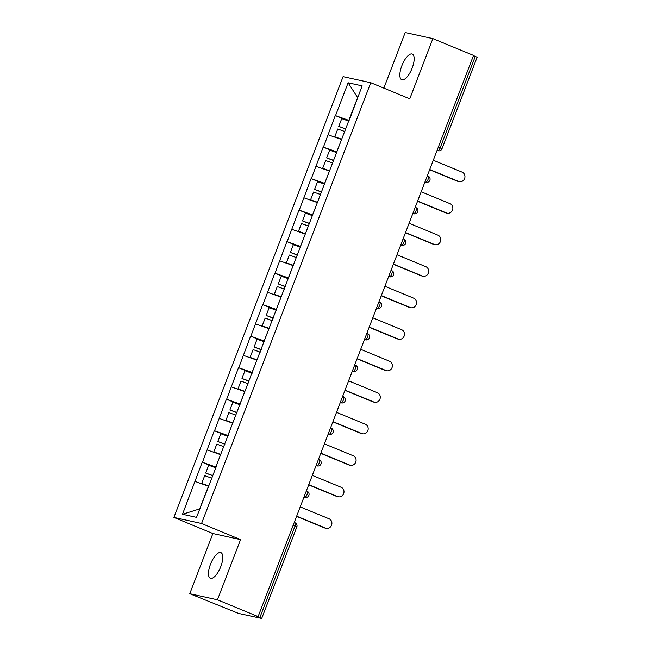 <?xml version="1.0" encoding="UTF-8"?>
<svg xmlns="http://www.w3.org/2000/svg" width="651" height="651" viewBox="0 0 651 651"><rect width="100%" height="100%" fill="white"/><g stroke="black" fill="none" stroke-linecap="round" stroke-linejoin="round"><path stroke-width="0.98" d="M210.468 564.319A13.874 5.216 112.4 0 1 220.925 552.626A13.874 5.216 112.4 0 1 220.795 566.582A13.874 5.216 112.4 0 1 210.338 578.275A13.874 5.216 112.4 0 1 210.468 564.319M401.838 65.767A13.874 5.216 112.4 0 1 412.303 54.074A13.874 5.216 112.4 0 1 412.173 68.038A13.874 5.216 112.4 0 1 401.708 79.723A13.874 5.216 112.4 0 1 401.838 65.767M189.775 593.72L217.45 599.799L240.553 539.606L212.877 533.527L189.775 593.72L238.608 613.421L261.694 618.45L256.901 616.326L258.113 616.587L473.521 55.416L432.866 38.629L405.182 32.55L383.854 88.129M212.877 533.527L173.89 517.423L343.085 76.647L370.761 82.726L201.566 523.502L173.89 517.423M208.491 486.199L199.686 508.895L182.492 514.274L196.529 517.358L216.718 465.465M182.492 514.274L202.217 462.21L215.424 467.662M216.083 467.109L202.217 462.21M202.461 462.259L214.309 430.693L227.516 436.146M228.184 435.592L214.309 430.693M214.553 430.75L226.41 399.185L239.617 404.637M240.276 404.084L226.41 399.185M226.654 399.234L238.51 367.669L251.709 373.121M252.376 372.567L238.51 367.669M238.746 367.725L250.602 336.152L263.81 341.604M264.469 341.059L250.602 336.152M250.847 336.209L262.703 304.644L275.91 310.096M276.569 309.542L262.703 304.644M262.939 304.692L274.795 273.127L288.002 278.579M288.662 278.026L274.795 273.127M275.039 273.184L286.896 241.619L300.103 247.071M300.762 246.517L286.896 241.619M287.132 241.667L298.988 210.102L312.195 215.554M312.854 215.001L298.988 210.102M299.232 210.159L311.088 178.594L324.296 184.046M324.955 183.492L311.088 178.594M311.324 178.643L323.181 147.077L336.388 152.529M337.047 151.976L323.181 147.077M323.425 147.134L335.281 115.569L348.488 121.021M349.148 120.468L335.281 115.569M335.525 115.618L348.122 82.791L362.159 85.875L349.774 118.824M216.498 465.343L349.563 118.702M220.591 454.691L215.774 466.979M220.51 454.658L207.189 449.939M232.684 423.174L227.874 435.47M232.602 423.142L219.281 418.422M244.784 391.666L239.967 403.954M244.703 391.633L231.382 386.914M256.876 360.149L252.067 372.437M256.795 360.117L243.482 355.397M268.977 328.641L264.16 340.929M268.896 328.609L255.574 323.889M281.069 297.125L276.26 309.412M280.988 297.092L267.675 292.372M293.17 265.616L288.352 277.904M293.088 265.584L279.767 260.864M305.262 234.1L300.453 246.387M305.181 234.067L291.868 229.347M317.363 202.591L312.553 214.879M317.281 202.551L303.96 197.839M329.455 171.075L324.646 183.362M329.373 171.042L316.06 166.322M341.555 139.558L336.746 151.854M341.474 139.526L328.153 134.806M438.318 147.126L440.157 147.891L475.287 56.377L473.448 55.62M475.287 56.377L477.11 57.28L441.98 148.786L440.157 147.891A3.255 1.221 112.4 0 1 437.781 150.65L437.081 150.365M348.122 82.791L357.651 97.634L348.838 120.337M217.45 599.799L258.113 616.587M240.553 539.606L201.566 523.502M370.761 82.726L409.756 98.83L432.866 38.629M208.41 486.167L195.088 481.447M459.264 181.662L458.052 181.401A4.988 4.614 -77.6 0 1 457.344 181.173L458.548 181.442A4.988 4.614 102.4 0 0 464.733 178.179A4.988 4.614 102.4 0 0 462.12 172.149L433.289 160.244M345.819 129.134L338.756 126.384L341.742 118.612L348.879 121.159M345.893 128.939L338.756 126.384M341.669 139.257L334.769 136.791L341.596 139.46M344.884 131.559L337.747 129.012L334.769 136.791M458.548 181.442L429.717 169.537M457.344 181.173L429.644 169.74M447.172 213.178L445.959 212.91A4.988 4.614 -77.6 0 1 445.243 212.69L446.456 212.95A4.988 4.614 102.4 0 0 452.64 209.687A4.988 4.614 102.4 0 0 450.02 203.665L421.189 191.76M333.719 160.651L326.664 157.9L329.65 150.121L336.787 152.676M333.8 160.447L326.664 157.9M329.577 170.774L322.668 168.3L329.496 170.969M332.791 163.076L325.655 160.528L322.668 168.3M446.456 212.95L417.625 201.053M445.243 212.69L417.543 201.249M435.071 244.695L433.859 244.426A4.988 4.614 -77.6 0 1 433.151 244.198L434.355 244.467A4.988 4.614 102.4 0 0 440.54 241.204A4.988 4.614 102.4 0 0 437.928 235.174L409.088 223.269M321.627 192.159L314.563 189.408L317.55 181.637L324.686 184.184M321.7 191.964L314.563 189.408M317.476 202.282L310.576 199.816L317.403 202.485M320.691 194.592L313.554 192.037L310.576 199.816M434.355 244.467L405.524 232.562M433.151 244.198L405.451 232.765M422.979 276.203L421.767 275.934A4.988 4.614 -77.6 0 1 421.051 275.715L422.263 275.983A4.988 4.614 102.4 0 0 428.448 272.712A4.988 4.614 102.4 0 0 425.827 266.69L396.996 254.785M309.526 223.675L302.471 220.925L305.457 213.146L312.594 215.701M309.607 223.472L302.471 220.925M305.384 233.799L298.475 231.325L305.303 233.994M308.598 226.1L301.462 223.553L298.475 231.325M422.263 275.983L393.432 264.078M421.051 275.715L393.35 264.273M410.879 307.72L409.666 307.451A4.988 4.614 -77.6 0 1 408.958 307.223L410.163 307.492A4.988 4.614 102.4 0 0 416.347 304.229A4.988 4.614 102.4 0 0 413.735 298.199L384.896 286.294M297.434 255.184L290.37 252.442L293.357 244.662L300.493 247.209M297.507 254.989L290.37 252.442M293.284 265.307L286.375 262.841L293.21 265.51M296.498 257.617L289.361 255.062L286.375 262.841M410.163 307.492L381.331 295.587M408.958 307.223L381.258 295.79M398.786 339.228L397.574 338.968A4.988 4.614 -77.6 0 1 396.858 338.74L398.07 339.008A4.988 4.614 102.4 0 0 404.255 335.737A4.988 4.614 102.4 0 0 401.634 329.715L372.803 317.81M285.333 286.7L278.278 283.95L281.265 276.17L288.401 278.726M285.415 286.497L278.278 283.95M281.191 296.823L274.283 294.358L281.11 297.019M284.406 289.125L277.269 286.578L274.283 294.358M398.07 339.008L369.239 327.103M396.858 338.74L369.158 327.307M386.686 370.745L385.473 370.476A4.988 4.614 -77.6 0 1 384.765 370.256L385.97 370.517A4.988 4.614 102.4 0 0 392.154 367.254A4.988 4.614 102.4 0 0 389.542 361.224L360.703 349.318M273.241 318.217L266.178 315.466L269.164 307.687L276.301 310.234M273.314 318.014L266.178 315.466M269.091 328.332L262.182 325.866L269.018 328.535M272.305 320.642L265.169 318.087L262.182 325.866M385.97 370.517L357.139 358.611M384.765 370.256L357.057 358.815M374.585 402.253L373.381 401.993A4.988 4.614 -77.6 0 1 372.665 401.765L373.877 402.033A4.988 4.614 102.4 0 0 380.062 398.762A4.988 4.614 102.4 0 0 377.442 392.74L348.61 380.835M261.141 349.725L254.085 346.975L257.064 339.195L264.208 341.751M261.222 349.53L254.085 346.975M256.999 359.848L250.09 357.383L256.917 360.044M260.213 352.15L253.076 349.603L250.09 357.383M373.877 402.033L345.038 390.128M372.665 401.765L344.965 390.331M362.493 433.769L361.281 433.501A4.988 4.614 -77.6 0 1 360.573 433.281L361.777 433.542A4.988 4.614 102.4 0 0 367.961 430.278A4.988 4.614 102.4 0 0 365.349 424.249L336.51 412.343M249.048 381.242L241.985 378.491L244.971 370.712L252.108 373.259M249.121 381.038L241.985 378.491M244.898 391.357L237.989 388.891L244.825 391.56M248.112 383.667L240.976 381.112L237.989 388.891M361.777 433.542L332.946 421.636M360.573 433.281L332.864 421.84M350.393 465.278L349.188 465.017A4.988 4.614 -77.6 0 1 348.472 464.79L349.685 465.058A4.988 4.614 102.4 0 0 355.869 461.795A4.988 4.614 102.4 0 0 353.249 455.765L324.418 443.86M236.948 412.75L229.893 410L232.871 402.228L240.007 404.776M237.029 412.555L229.893 410M232.798 422.873L225.897 420.408L232.724 423.077M236.02 415.175L228.883 412.628L225.897 420.408M349.685 465.058L320.845 453.153M348.472 464.79L320.772 453.356M338.3 496.794L337.088 496.526A4.988 4.614 -77.6 0 1 336.372 496.306L337.584 496.567A4.988 4.614 102.4 0 0 343.769 493.303A4.988 4.614 102.4 0 0 341.157 487.273L312.317 475.376M224.855 444.267L217.792 441.516L220.779 433.737L227.915 436.284M224.929 444.063L217.792 441.516M220.705 454.39L213.797 451.916L220.632 454.585M223.92 446.692L216.783 444.145L213.797 451.916M337.584 496.567L308.753 484.661M336.372 496.306L308.672 484.865M326.2 528.303L324.995 528.042A4.988 4.614 -77.6 0 1 324.279 527.815L325.492 528.083A4.988 4.614 102.4 0 0 331.676 524.82A4.988 4.614 102.4 0 0 329.056 518.79L300.225 506.885M212.755 475.775L205.692 473.025L208.678 465.253L215.815 467.8M212.836 475.58L205.692 473.025M208.605 485.898L201.704 483.433L208.532 486.102M211.827 478.2L204.691 475.653L201.704 483.433M325.492 528.083L296.653 516.178M324.279 527.815L296.579 516.381M259.871 617.547L295.001 526.041L293.162 525.284M296.823 526.944L295.001 526.041A3.255 1.221 -67.6 0 0 295.025 522.769A3.255 1.221 -67.6 0 0 294.952 522.745L295.025 522.769A3.255 3.255 0 0 1 296.823 526.944L261.694 618.45M437.033 150.487L437.781 150.65A3.255 3.003 -77.6 0 0 438.253 150.796A3.255 3.255 0 0 0 441.98 148.786M424.932 182.003L425.689 182.166A3.255 3.003 -77.6 0 0 426.153 182.313A3.255 3.255 0 0 0 428.089 176.128L428.016 176.104A3.255 1.221 -67.6 0 1 428.089 176.128A3.255 1.221 -67.6 0 1 428.065 179.399A3.255 1.221 112.4 0 1 425.689 182.166L424.981 181.873M415.216 207.327L415.916 207.62A3.255 1.221 -67.6 0 1 415.997 207.645A3.255 1.221 -67.6 0 1 415.965 210.916A3.255 1.221 112.4 0 1 413.588 213.674L412.889 213.39M412.84 213.512L413.588 213.674A3.255 3.003 -77.6 0 0 414.06 213.821A3.255 3.255 0 0 0 415.997 207.645L415.216 207.319M400.739 245.028L401.496 245.191A3.255 3.003 -77.6 0 0 401.96 245.337A3.255 3.255 0 0 0 403.897 239.153L403.823 239.129A3.255 1.221 -67.6 0 1 403.897 239.153A3.255 1.221 -67.6 0 1 403.864 242.424A3.255 1.221 112.4 0 1 401.496 245.191L400.788 244.898M391.023 270.352L391.723 270.645A3.255 1.221 -67.6 0 1 391.804 270.67A3.255 1.221 -67.6 0 1 391.772 273.941A3.255 1.221 112.4 0 1 389.396 276.708L388.696 276.415M388.647 276.537L389.396 276.708A3.255 3.003 -77.6 0 0 389.859 276.846A3.255 3.255 0 0 0 391.804 270.67L391.023 270.344M376.547 308.053L377.303 308.216A3.255 3.003 -77.6 0 0 377.767 308.362A3.255 3.255 0 0 0 379.704 302.178L379.631 302.154A3.255 1.221 -67.6 0 1 379.704 302.178A3.255 1.221 -67.6 0 1 379.671 305.449A3.255 1.221 112.4 0 1 377.303 308.216L376.595 307.923M366.822 333.377L367.53 333.67A3.255 1.221 -67.6 0 1 367.612 333.694A3.255 1.221 -67.6 0 1 367.579 336.966A3.255 1.221 112.4 0 1 365.203 339.732L364.503 339.44M364.454 339.562L365.203 339.732A3.255 3.003 -77.6 0 0 365.667 339.879A3.255 3.255 0 0 0 367.612 333.694L366.83 333.369M352.354 371.078L353.111 371.241A3.255 3.003 -77.6 0 0 353.574 371.387A3.255 3.255 0 0 0 355.511 365.203L355.438 365.178A3.255 1.221 -67.6 0 1 355.511 365.203A3.255 1.221 -67.6 0 1 355.479 368.474A3.255 1.221 112.4 0 1 353.111 371.241L352.403 370.948M342.629 396.402L343.337 396.695A3.255 1.221 -67.6 0 1 343.419 396.719A3.255 1.221 -67.6 0 1 343.386 399.991A3.255 1.221 112.4 0 1 341.01 402.757L340.31 402.464M340.261 402.587L341.01 402.757A3.255 3.003 -77.6 0 0 341.474 402.904A3.255 3.255 0 0 0 343.419 396.719L342.638 396.394M328.161 434.103L328.918 434.266A3.255 3.003 -77.6 0 0 329.382 434.412A3.255 3.255 0 0 0 331.318 428.236L331.237 428.212A3.255 1.221 -67.6 0 1 331.318 428.236A3.255 1.221 -67.6 0 1 331.286 431.507A3.255 1.221 112.4 0 1 328.918 434.266L328.21 433.973M318.437 459.427L319.145 459.72A3.255 1.221 -67.6 0 1 319.226 459.744A3.255 1.221 -67.6 0 1 319.193 463.016A3.255 1.221 112.4 0 1 316.817 465.782L316.109 465.489M316.069 465.611L316.817 465.782A3.255 3.003 -77.6 0 0 317.281 465.929A3.255 3.255 0 0 0 319.226 459.744L318.445 459.419M303.968 497.128L304.725 497.291A3.255 3.003 -77.6 0 0 305.189 497.437A3.255 3.255 0 0 0 307.126 491.261L307.044 491.236A3.255 1.221 -67.6 0 1 307.126 491.261A3.255 1.221 -67.6 0 1 307.093 494.532A3.255 1.221 112.4 0 1 304.725 497.291L304.017 497.006M438.253 150.796L437.016 150.527M426.153 182.313L424.916 182.036M414.06 213.821L412.824 213.552M401.96 245.337L400.723 245.069M389.859 276.846L388.631 276.577M377.767 308.362L376.53 308.094M365.667 339.879L364.438 339.602M353.574 371.387L352.337 371.119M341.474 402.904L340.245 402.627M329.382 434.412L328.145 434.144M317.281 465.929L316.052 465.652M305.189 497.437L303.952 497.169"/></g></svg>
